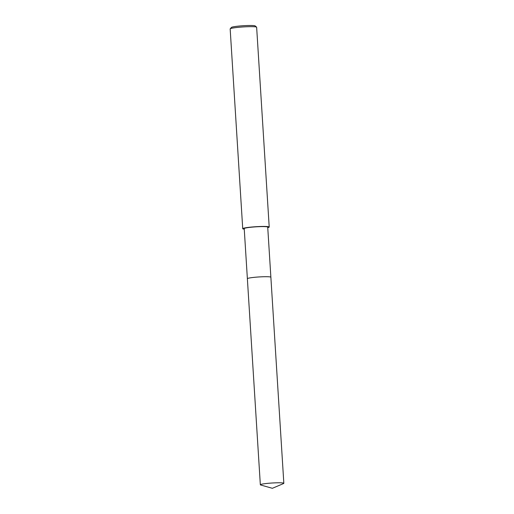 <?xml version="1.0" encoding="UTF-8"?>
<svg xmlns="http://www.w3.org/2000/svg" width="514" height="514" viewBox="0 0 514 514"><rect width="100%" height="100%" fill="white"/><g stroke="black" fill="none" stroke-linecap="round" stroke-linejoin="round"><path stroke-width="0.77" d="M270.807 277.13A11.771 1.028 176.4 0 0 270.12 276.917A11.771 1.028 176.4 0 0 257.565 277.046A11.771 1.028 176.4 0 0 247.427 278.601M270.872 277.207L267.717 227.124A11.771 1.028 176.4 0 0 266.965 226.815A11.771 1.028 176.4 0 0 253.839 226.982A11.771 1.028 176.4 0 0 244.221 228.601L247.375 278.684M267.749 227.657A13.261 1.156 176.4 0 0 269.207 227.027L256.64 27.248A13.261 1.156 176.4 0 0 256.582 27.152A13.261 1.156 176.4 0 0 255.792 26.901A13.261 1.156 176.4 0 0 241.567 27.049A13.261 1.156 176.4 0 0 230.208 28.81A13.261 1.156 176.4 0 0 230.163 28.912L242.73 228.691A13.261 1.156 176.4 0 0 243.578 229.045A13.261 1.156 176.4 0 0 244.253 229.135M269.207 227.027A13.261 1.156 176.4 0 0 268.359 226.68A13.261 1.156 176.4 0 0 253.569 226.873A13.261 1.156 176.4 0 0 242.73 228.691M256.582 27.152L255.182 25.925A11.938 1.041 176.4 0 0 254.469 25.7A11.938 1.041 176.4 0 0 241.67 25.835A11.938 1.041 176.4 0 0 231.448 27.422L230.208 28.81M270.12 276.924A11.771 1.028 176.4 0 0 257.283 277.072A11.771 1.028 176.4 0 0 247.388 278.659M267.955 483.333A11.771 1.028 176.4 0 0 260.341 484.779A11.771 1.028 176.4 0 0 260.701 485.004L272.356 488.3L283.51 483.571A11.771 1.028 176.4 0 0 283.837 483.301A11.771 1.028 176.4 0 0 267.955 483.333M283.837 483.301L270.872 277.232A11.777 1.028 176.4 0 0 254.983 277.264A11.777 1.028 176.4 0 0 247.369 278.71L260.341 484.779"/></g></svg>
